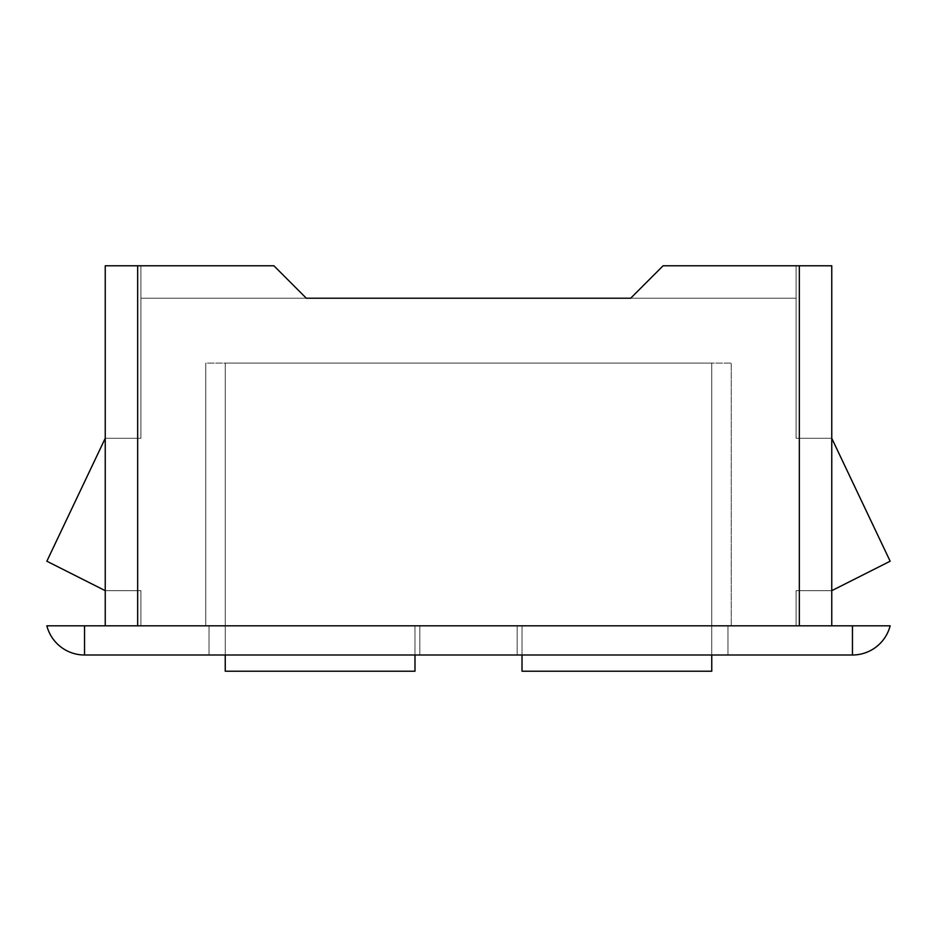 <?xml version="1.0" encoding="UTF-8"?>
<svg xmlns="http://www.w3.org/2000/svg" width="937" height="937" viewBox="0 0 937 937"><rect width="100%" height="100%" fill="white"/><g stroke="black" fill="none" stroke-linecap="round" stroke-linejoin="round"><path stroke-width="0.7" stroke-dasharray="4.68 3.51" d="M414.986 625.811L414.986 654.998L414.986 625.811L522.014 625.811L414.986 625.811L414.986 671.22L414.986 625.811L414.986 671.22L225.243 671.22L414.986 671.22L414.986 625.811L522.014 625.811L522.014 671.22L711.757 671.22L711.757 363.087L711.757 654.998L711.757 363.087L225.243 363.087L711.757 363.087L711.757 671.22L522.014 671.22L522.014 625.811L414.986 625.811L414.986 671.22L225.243 671.22L225.243 363.087L225.243 671.22L225.243 363.087L711.757 363.087L711.757 671.22L522.014 671.22L522.014 625.811L414.986 625.811L414.986 671.22L225.243 671.22L414.986 671.22L225.243 671.22L225.243 363.087L711.757 363.087L225.243 363.087L711.757 363.087L711.757 671.22L711.757 363.087L711.757 671.22L522.014 671.22L711.757 671.22L522.014 671.22L522.014 625.811L414.986 625.811L522.014 625.811L522.014 671.22L522.014 625.811L414.986 625.811M522.014 654.998L522.014 625.811L522.014 654.998M225.243 654.998L225.243 363.087L225.243 671.22L225.243 363.087L711.757 363.087L225.243 363.087L225.243 654.998M890.15 625.811A38.921 38.921 0 0 1 852.459 654.998A38.921 38.921 0 0 0 890.15 625.811L46.85 625.811A38.921 38.921 0 0 0 84.541 654.998L84.541 625.811L852.459 625.811L852.459 654.998L84.541 654.998A38.921 38.921 0 0 1 46.85 625.811M105.237 625.811L831.763 625.811L105.237 625.811L114.736 625.811L105.237 625.811L105.237 265.78L273.897 265.78L306.329 298.224L630.671 298.224L663.103 265.78L630.671 298.224L306.329 298.224L273.897 265.78L140.913 265.78L273.897 265.78L306.329 298.224L630.671 298.224L663.103 265.78L831.763 265.78L831.763 625.811L831.763 438.293L831.763 625.811L105.237 625.811L105.237 438.293L140.913 438.293L140.913 265.78L273.897 265.78L137.669 265.78L137.669 625.811L114.736 625.811L799.331 625.811L799.331 265.78L663.103 265.78L630.671 298.224L306.329 298.224L273.897 265.78L306.329 298.224L630.671 298.224L663.103 265.78L796.087 265.78L796.087 438.293L831.763 438.293L831.763 625.811L105.237 625.811L105.237 438.293L140.913 438.293L140.913 265.78L273.897 265.78L306.329 298.224L630.671 298.224L663.103 265.78L796.087 265.78L796.087 438.293L831.763 438.293L831.763 625.811L799.331 625.811L799.331 265.78L831.763 265.78L831.763 625.811L105.237 625.811L137.669 625.811L137.669 265.78L105.237 265.78L105.237 625.811M419.846 654.998L209.021 654.998L419.846 654.998L209.021 654.998L419.846 654.998L419.846 625.811L209.021 625.811L419.846 625.811L419.846 654.998L419.846 625.811L209.021 625.811L209.021 654.998L419.846 654.998L209.021 654.998L209.021 625.811L209.021 654.998L209.021 625.811L419.846 625.811L419.846 654.998L209.021 654.998L209.021 625.811L209.021 654.998L209.021 625.811L419.846 625.811L419.846 654.998L419.846 625.811L419.846 654.998L419.846 625.811L209.021 625.811L209.021 654.998L419.846 654.998M727.979 654.998L517.154 654.998L727.979 654.998L517.154 654.998L727.979 654.998L727.979 625.811L517.154 625.811L517.154 654.998L727.979 654.998L517.154 654.998L517.154 625.811L517.154 654.998L517.154 625.811L727.979 625.811L727.979 654.998L727.979 625.811L727.979 654.998L517.154 654.998L517.154 625.811L727.979 625.811L517.154 625.811L727.979 625.811L517.154 625.811L517.154 654.998L517.154 625.811L727.979 625.811L727.979 654.998L727.979 625.811L727.979 654.998L727.979 625.811L517.154 625.811L517.154 654.998L727.979 654.998M796.087 438.293L796.087 265.78L796.087 438.293L831.763 438.293L796.087 438.293L796.087 298.224L630.671 298.224L796.087 298.224L796.087 438.293L831.763 438.293L796.087 438.293L831.763 438.293L890.15 561.216L831.763 590.673L796.087 590.673L831.763 590.673L796.087 590.673L796.087 625.811L796.087 590.673L796.087 625.811L731.223 625.811L796.087 625.811L731.223 625.811L731.223 363.087L731.223 625.811L731.223 363.087L205.777 363.087L731.223 363.087L205.777 363.087L205.777 625.811L205.777 363.087L205.777 625.811L140.913 625.811L205.777 625.811L140.913 625.811L140.913 590.673L140.913 625.811L140.913 590.673L105.237 590.673L140.913 590.673L105.237 590.673L46.85 561.216L105.237 438.293L140.913 438.293L105.237 438.293L140.913 438.293L140.913 265.78L140.913 438.293L105.237 438.293L140.913 438.293L140.913 298.224L140.913 438.293L140.913 298.224L796.087 298.224L796.087 438.293L831.763 438.293L890.15 561.216L831.763 590.673L796.087 590.673L796.087 625.811L731.223 625.811L731.223 363.087L205.777 363.087L205.777 625.811L140.913 625.811L140.913 590.673L105.237 590.673L46.85 561.216L105.237 438.293L140.913 438.293L140.913 298.224L796.087 298.224L796.087 438.293M419.846 625.811L209.021 625.811L419.846 625.811M852.459 625.811L852.459 654.998L84.541 654.998L84.541 625.811M306.329 298.224L140.913 298.224L306.329 298.224"/><path stroke-width="1.41" d="M414.986 654.998L414.986 671.22L225.243 671.22L225.243 654.998L225.243 671.22L414.986 671.22L414.986 654.998M522.014 671.22L522.014 654.998L522.014 671.22L711.757 671.22L522.014 671.22M711.757 654.998L711.757 671.22L711.757 654.998M46.85 625.811L890.15 625.811A38.921 38.921 0 0 1 852.459 654.998L852.459 625.811L84.541 625.811L84.541 654.998L852.459 654.998A38.921 38.921 0 0 0 890.15 625.811L852.459 625.811L852.459 654.998L84.541 654.998A38.921 38.921 0 0 1 46.85 625.811L84.541 625.811L46.85 625.811A38.921 38.921 0 0 0 84.541 654.998L84.541 625.811M799.331 625.811L137.669 625.811L799.331 625.811L799.331 265.78L663.103 265.78L630.671 298.224L306.329 298.224L273.897 265.78L105.237 265.78L105.237 625.811L105.237 265.78L137.669 265.78L137.669 625.811L137.669 265.78L273.897 265.78L306.329 298.224L630.671 298.224L306.329 298.224L630.671 298.224L663.103 265.78L799.331 265.78L799.331 625.811M831.763 265.78L799.331 265.78L831.763 265.78L831.763 625.811L831.763 265.78M852.459 625.811L890.15 625.811M105.237 438.293L46.85 561.216L105.237 590.673L46.85 561.216L105.237 438.293M890.15 561.216L831.763 438.293L890.15 561.216L831.763 590.673L890.15 561.216"/></g></svg>
